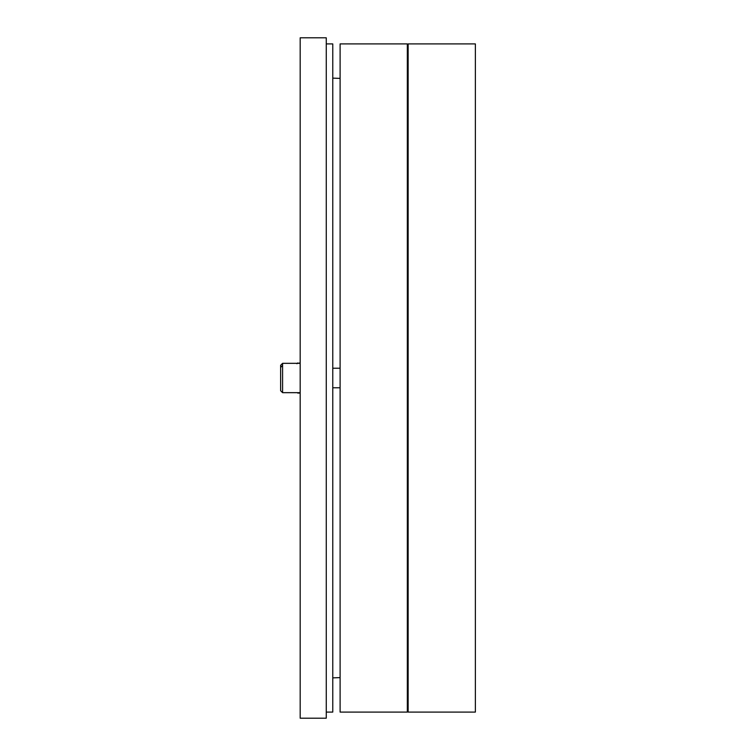 <?xml version="1.0" encoding="UTF-8"?>
<svg xmlns="http://www.w3.org/2000/svg" width="756" height="756" viewBox="0 0 756 756"><rect width="100%" height="100%" fill="white"/><g stroke="black" fill="none" stroke-linecap="round" stroke-linejoin="round"><path stroke-width="1.13" d="M326.261 43.914L332.772 43.914L332.772 712.086L326.261 712.086M326.261 37.8L326.261 718.2L300.179 718.2L300.179 37.8L326.261 37.8M340.105 712.086L340.105 43.914L407.333 43.914L407.333 712.086L340.105 712.086M408.145 712.086L408.145 43.914L475.373 43.914L475.373 712.086L408.145 712.086M297.741 363.334L300.179 362.927M296.919 363.74L297.741 362.927M280.627 367.407L282.253 365.781M332.772 368.219L340.105 368.219M282.583 363.334L280.627 365.29L280.627 390.71L282.583 392.666L282.583 363.334L300.179 363.334M280.627 385.74L280.627 378M408.145 80.769L407.333 80.741M340.105 78.388L332.772 78.133M408.145 675.231L407.333 675.259M340.105 677.612L332.772 677.867M297.741 393.073L300.179 393.073M332.772 387.781L340.105 387.781M282.583 392.666L300.179 392.666"/></g></svg>
